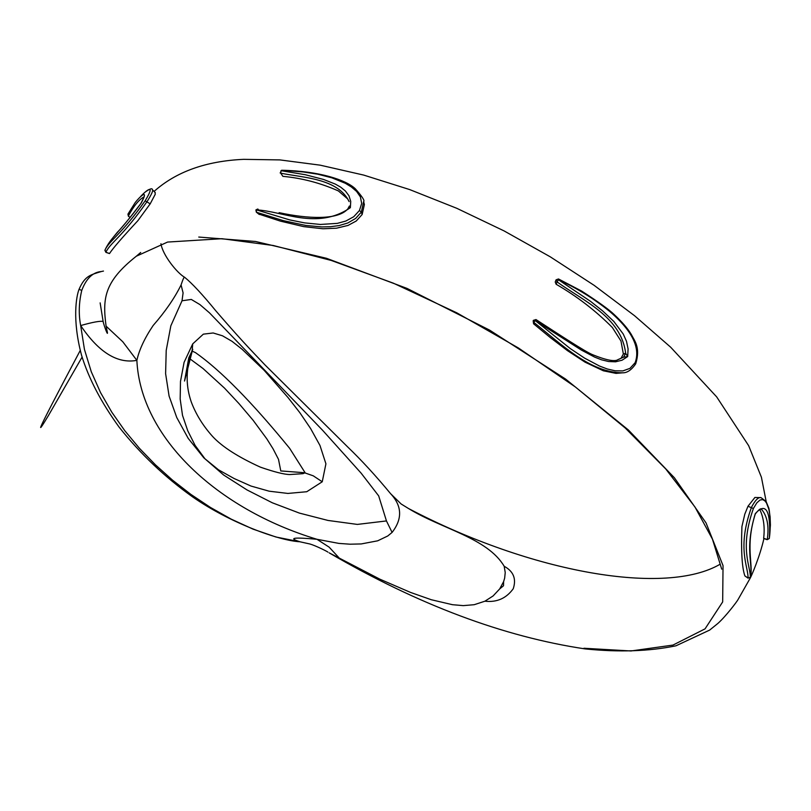 <?xml version="1.0" encoding="UTF-8"?>
<svg xmlns="http://www.w3.org/2000/svg" width="811" height="811" viewBox="0 0 811 811"><rect width="100%" height="100%" fill="white"/><g stroke="black" fill="none" stroke-linecap="round" stroke-linejoin="round"><path stroke-width="1.22" d="M349.146 201.574L349.146 201.584C337.863 178.42 303.405 177.731 280.728 173.179L282.867 176.342C301.844 178.096 320.335 182.951 338.369 190.92L347.655 198.908L349.156 201.615M282.867 176.342L280.738 173.169M364.382 204.524L362.142 214.52L356.222 221.018L348.031 225.428L336.474 228.205L322.91 228.773L303.79 226.644L280.494 221.16L258.881 214.104M617.962 359.678L623.588 357.164L617.647 359.76M621.246 357.945L623.365 353.981L625.656 353.282C621.175 316.858 583.454 300.993 557.056 281.904L556.133 284.255L555.231 281.995L556.001 280.038M556.133 284.255C577.006 296.329 595.761 310.755 612.396 327.553L620.973 341.046L623.365 353.981M622.574 372.817L616.025 373.384L603.364 370.799L585.055 362.162L567.477 350.646L550.395 337.65L533.587 323.802L533.182 320.913M769.325 538.261L769.284 538.534C770.197 527.718 770.795 496.099 755.274 513.698C744.386 550.203 753.247 562.753 750.368 577.645C750.662 565.946 739.267 548.763 753.389 508.497L756.825 502.861L760.008 500.022L762.654 499.606L764.783 500.772L766.486 502.921L768.838 509.126L770.095 516.678L770.42 525.092L769.274 538.555C771.383 524.727 769.355 508.152 768.544 507.453L766.071 501.482L761.022 497.63C758.417 496.92 755.254 500.103 751.523 507.189C736.672 548.216 748.259 566.19 748.077 578.101L745.005 575.942M744.863 575.84C741.984 567.7 741.011 551.267 741.923 526.542L744.802 514.164L747.985 506.257L753.389 508.497M760.961 497.63L754.899 497.467L747.985 506.257M759.552 509.46L760.079 510.139C763.749 518.229 764.935 527.606 763.648 538.261L763.749 538.291M720.259 564.142C666.206 595.984 532.776 573.712 408.44 508.477C441.721 528.965 487.32 537.825 504.189 566.281C513.505 571.38 516.516 578.861 513.231 588.756C506.236 598.396 496.798 602.553 484.917 601.204L474.212 604.702L463.284 605.624L452.467 604.702L431.29 599.735L410.64 592.466L379.903 579.196L329.154 552.849C418.314 604.763 503.672 636.787 585.218 648.922C619.209 652.358 649.469 651.314 675.989 645.789L709.655 630.086L717.928 623.395C725.845 616.35 737.25 601.255 738.04 599.562L750.145 578.253C751.25 576.509 759.674 557.208 763.942 538.555M192.187 350.311L192.714 343.884L203.348 334.152L213.161 332.976L222.498 335.795L232.047 341.34L242.063 349.247L264.193 370.353L287.996 397.522L299.766 412.586L310.583 428.492L319.98 445.492L325.921 463.821L322.241 481.775L306.751 491.73L287.905 493.433L269.161 491.192L251.004 486.053L234.197 478.561L218.494 469.812L204.93 458.752L195.086 445.371L187.726 430.722L182.516 415.374L180.174 399.063L180.488 381.434L184.087 362.355L192.714 343.884M192.785 349.369L188.781 357.884L184.533 381.048L192.592 349.734C183.286 374.266 188.061 392.524 191.284 402.003C195.897 414.279 202.983 425.745 212.543 436.399C222.021 446.689 237.978 456.948 260.402 467.156C274.392 471.992 284.164 474.445 289.74 474.547L302.969 473.675L305.129 472.762L289.639 448.311C251.897 402.084 220.511 370.191 195.502 352.643L191.801 350.92M160.943 243.726C162.666 255.12 177.102 273.064 184.675 277.321C184.178 276.592 182.972 279.126 181.076 284.935C174.669 297.972 165.363 311.505 153.137 325.525C144.652 338.116 139.228 349.734 136.866 360.368C117.463 363.957 98.729 352.349 80.674 325.556C78.505 314.344 78.87 302.625 81.749 290.419C86.26 278.508 92.789 272.212 101.314 271.533L103.473 271.067M182.019 300.78L170.847 325.789L166.214 350.403L165.606 373.628L169.083 396.062L176.778 417.574L188.203 438.366L203.794 457.789L223.593 474.972L247.02 489.935L272.324 502.79L299.411 513.099L328.019 520.449L357.337 524.413L386.452 520.936L378.686 495.896L361.159 473.188L322.514 430.195L209.522 312.884L199.911 304.581L191.305 299.441L182.019 300.78L183.093 292.903L181.076 284.935M300.09 541.778L299.938 541.768C287.814 537.926 293.491 537.105 316.959 539.285C217.713 509.328 140.536 437.96 136.866 360.368L122.796 341.776L106.089 326.144C102.48 298.742 103.828 281.924 136.339 256.205L167.583 242.063L221.961 238.708L273.246 245.49L331.243 260.443L393.376 283.181L456.775 312.813L518.432 347.99L575.445 387.029L625.24 428.015L665.75 468.961L694.946 506.956L712.433 539.122L721.709 569.15M339.728 558.586L329.154 547.161L316.959 539.285L338.927 543.411L350.088 544.201L361.25 543.938L377.683 540.815L387.739 535.99L392.088 532.422C402.58 518.837 402.084 505.922 390.598 493.686C375.878 475.854 361.513 460.212 347.493 446.76L265.075 365.011C249.018 348.203 238.789 337.427 215.848 310.856C202.547 294.586 192.156 283.404 184.685 277.321M100.138 302.868L103.119 321.44C103.808 325.383 109.079 339.404 106.971 330.341L106.089 326.144M155.276 192.602L152.468 189.865C153.309 190.544 151.535 194.417 147.136 201.463C122.42 236.893 110.296 242.671 105.876 252.282L109.536 253.508C112.719 248.541 122.167 237.593 137.88 220.673L150.187 203.845L155.246 194.275L155.053 192.389M504.189 566.281L505.233 572.566L504.645 578.172L503.621 581.609L499.688 588.928L503.53 585.735L503.621 581.609M499.688 588.928L493.118 595.933L484.917 601.204M305.129 472.762L280.778 470.938L278.508 459.35L273.043 448.787L266.799 438.832L253.174 420.351L238.91 403.523L224.475 388.084L202.973 368.468L188.75 357.975M327.938 552.139C327.269 551.439 315.885 545.742 309.974 544.009L299.837 541.758C279.096 540.694 229.726 522.862 192.562 496.859C164.947 477.223 140.465 453.988 119.146 427.174C101.091 402.266 88.541 378.23 81.495 355.056C72.027 319.504 76.376 295.914 79.062 289.304M103.119 321.44C100.128 320.811 92.647 322.18 80.674 325.556L84.456 349.48L91.268 371.722L100.513 392.534L111.776 412.15L124.843 430.783L139.472 448.361L155.418 464.815L172.52 480.142L190.828 494.355L210.434 507.433L231.206 519.131L253.042 529.137L275.993 537.024L299.756 541.748M144.054 196.84C138.863 199.709 133.633 206.106 128.361 216.04L128.675 216.253M135.194 202.588L135.204 202.557C139.715 196.759 149.488 187.523 141.246 203.034C118.872 233.193 110.894 237.096 104.923 250.194C109.201 240.674 120.768 235.291 145.139 200.804C156.442 182.201 145.798 190.707 140.546 196.617M105.004 250.041L106.018 252.333M128.341 216.03L127.935 214.124L128.442 216.284L130.186 217.47M144.226 196.698L140.911 203.449C129.192 218.788 121.346 228.388 117.372 232.25C105.501 246.706 108.968 243.543 105.754 248.531M280.718 173.159L281.011 170.685L305.301 174.72L323.64 179.484L335.328 184.097L340.721 187.179L345.425 191.031L348.953 195.765L350.727 201.381L350.372 207.677C317.354 230.456 282.786 211.063 256.55 209.907L289.73 219.903L304.581 222.883L320.416 224.454L337.325 223.37L345.881 221.028L353.718 216.74L359.445 210.515L361.686 203.449L360.388 196.87L356.576 191.396L351.325 186.935L345.293 183.266L331.881 177.832L317.73 174.183L303.132 171.932L281.64 170.259C319.463 171.02 346.135 180.012 355.269 188.73C362.152 196.505 364.95 200.783 363.632 201.564L361.361 212.076L355.634 218.443L347.757 223.005L339.089 225.58L330.381 226.735L321.855 226.928L305.696 225.438L283.303 220.622L256.6 212.289L259.398 214.52M257.716 209.035L255.901 209.937L256.337 212.158L256.55 209.907L258.172 209.268M347.807 208.954L349.409 206.014L350.372 207.677L347.787 208.974M622.635 372.807L622.564 372.817C590.256 372.746 561.557 344.391 533.891 322.433L533.587 323.802M558.434 279.754L590.631 301.418L602.664 310.927L613.826 321.45L623.243 334.041L626.487 341.279L628.089 348.912L627.673 356.556L622.078 360.206L615.549 361.807L608.574 361.524L601.539 359.81L594.645 357.104L581.406 350.078L535.442 320.73L570.194 348.517L584.64 358.158L599.552 366.055L607.277 368.985L615.103 370.799L622.868 370.911L629.954 368.366L635.135 362.699C642.373 343.225 623.892 323.609 609.781 311.515C594.21 298.833 577.087 288.25 558.434 279.754L558.495 278.964L556.093 279.805L557.056 281.904L558.434 279.754M617.931 359.689C614.616 361.848 606.162 360.185 592.577 354.691C585.248 351.731 559.722 334.943 535.98 319.554L533.314 320.386L533.891 322.433L535.878 319.585M627.673 356.556L623.588 357.164L625.656 353.282L627.673 356.556M750.631 576.773L750.591 577.138C753.216 562.915 745.218 546.482 755.122 514.478L755.599 513.576C758.68 509.825 760.556 508.304 761.235 508.984C767.196 515.735 769.213 525.923 767.277 539.558L763.648 538.261M763.658 538.443L767.145 539.7L769.284 538.534L767.135 539.508M748.077 578.101L750.591 577.138L748.046 578.142L744.914 575.942M198.756 237.055L255.556 241.475L326.478 258.293L407.021 288.412L489.591 330.107L565.622 379.092L628.302 429.911L674.367 477.74L706.046 522.923L723.037 565.612L722.672 601.924L705.043 628.87L672.998 645.069L631.019 650.969L583.93 648.253M304.997 472.925L313.289 475.844L322.241 481.775M101.314 271.523C90.345 274.939 84.932 275.791 79.062 289.294L81.749 290.419M386.452 520.936L392.088 532.422M150.187 203.845L145.139 200.804M362.142 214.52L361.361 212.076L359.445 210.515M635.378 364.058L635.135 362.699M154.07 191.426C176.109 171.739 205.974 161.044 243.675 159.341L279.896 159.909L320.142 165.16L363.703 175.085L409.626 189.561L456.816 208.315L504.097 230.922L550.253 256.813L594.098 285.32L634.537 315.702L670.626 347.169L716.681 396.893L748.644 445.665L761.417 477.243L766.202 501.685M136.339 256.195L140.709 252.474M408.42 508.467L401.131 503.976L390.598 493.686M104.893 250.285L105.927 252.363L109.495 253.559M144.966 192.248C149.893 188.669 152.397 187.878 152.468 189.865L152.468 189.865M135.204 202.557L127.935 214.124M364.382 204.554L363.683 201.757M281.64 170.259L280.16 172.976M256.337 212.158L259.064 214.327M347.767 208.954C337.893 220.41 307.399 218.798 279.116 212.664M558.495 278.964L581.649 291.078C598.102 301.702 608.889 309.467 613.998 314.374C621.996 321.866 627.755 328.536 631.272 334.396C634.364 340.65 640.771 347.189 635.723 363.794C631.505 369.968 627.126 372.979 622.564 372.817M755.132 514.417L755.599 513.576M82.093 357.093L48.579 415.293C38.583 431.979 28.983 446.881 80.228 350.474"/></g></svg>

